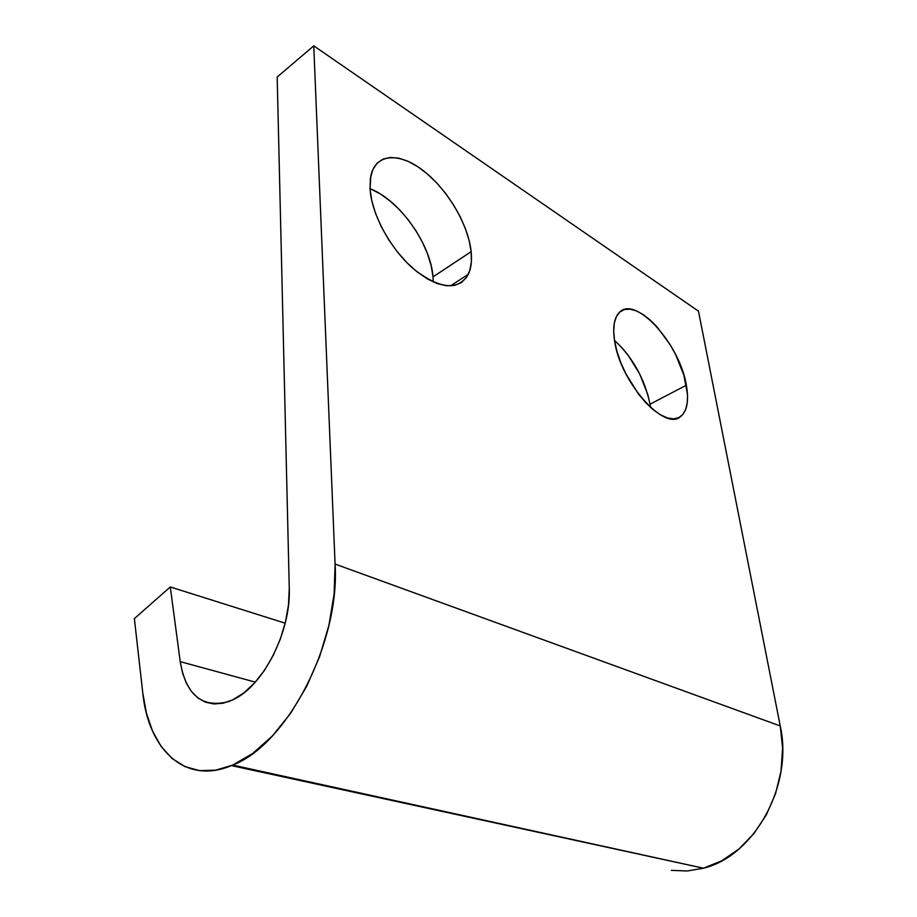 <?xml version="1.0" encoding="UTF-8"?>
<svg xmlns="http://www.w3.org/2000/svg" width="917" height="917" viewBox="0 0 917 917"><rect width="100%" height="100%" fill="white"/><g stroke="black" fill="none" stroke-linecap="round" stroke-linejoin="round"><path stroke-width="1.38" d="M621.245 346.913L627.985 355.017L639.699 373.976L647.746 394.356L650.015 404.202L686.352 385.209C689.091 400.855 687.12 411.355 680.425 416.696C664.275 431.517 619.892 381.495 614.55 340.654L613.691 331.175L614.321 323.048L616.384 316.606L619.777 312.067L624.351 309.556L629.887 309.155L636.18 310.806L642.966 314.439L649.993 319.861L657.008 326.865L670.052 344.528L675.623 354.547L683.922 375.248L687.486 394.436L687.28 402.597L685.721 409.36L682.833 414.473L678.695 417.693L673.445 418.863L667.267 417.9L660.4 414.782L653.087 409.624L645.648 402.574L638.381 393.932L625.6 373.288L620.626 362.169L616.889 351.131L614.55 340.654C612.636 327.736 614.035 318.543 618.746 313.087C634.346 293.623 679.852 343.634 686.352 385.209L650.015 404.202C644.674 378.859 632.845 357.584 614.516 340.379M370.663 188.925L380.349 193.957L390.034 200.949L399.399 209.615L408.111 219.633L415.894 230.648L422.473 242.283L427.631 254.124L431.196 265.792L433.03 276.877L471.155 251.671C472.083 260.726 471.143 268.268 468.323 274.286C458.294 290.815 440.378 289.313 414.564 269.77C391.158 250.158 371.523 214.567 370.044 188.925L370.376 178.46L372.749 169.805L377.025 163.295L382.985 159.134L390.367 157.426L398.838 158.183L408.065 161.312L417.693 166.653L427.368 173.966L436.756 182.953L445.524 193.292L453.388 204.606L460.093 216.504L465.4 228.585L469.137 240.437L471.155 251.671L471.372 261.872L469.756 270.664L466.317 277.713L461.148 282.734L454.408 285.462L446.304 285.76L437.134 283.536L427.242 278.837L417.017 271.787L406.884 262.652L397.279 251.785L388.613 239.624L381.277 226.694L375.592 213.558L371.798 200.789L370.044 188.925L370.823 175.938C375.615 153.093 399.846 152.084 423.849 171.078C447.897 189.899 468.369 224.894 471.155 251.671L433.03 276.877C430.807 244.277 399.491 199.895 370.032 188.661M780.252 725.966L335.083 564.058C340.196 641.9 287.422 744.444 232.7 765.087L703.454 868.204C754.68 855.939 793.492 784.792 780.252 725.966L698.479 311.161L313.752 45.85L335.083 564.058L780.252 725.966L782.602 748.238L781.02 771.151L775.541 793.686L766.371 814.8L753.934 833.553L738.815 849.108L721.725 860.799L703.454 868.204L232.7 765.087L231.451 765.603C184.959 785.193 148.325 749.441 142.777 692.92L134.375 618.608L170.287 586.96L285.187 623.182L170.287 586.96L134.375 618.608L142.777 692.92L146.422 713.139L152.566 731.17L161.14 746.438L172.006 758.416L184.936 766.612L199.631 770.635L215.713 770.177L232.7 765.087L252.748 753.442L272.372 735.95L290.655 713.266L306.679 686.374L319.643 656.538L328.939 625.211L334.132 593.884L335.083 564.058L313.752 45.85L277.175 77.028L289.268 588.141C291.159 631.526 262.915 686.879 232.551 699.935L228.723 701.551C202.164 708.497 186.002 695.189 180.225 661.627L255.304 682.133L180.225 661.627L170.287 586.96L180.225 661.627L182.575 673.135L186.38 683.245L191.55 691.624L197.969 698.02L205.5 702.193L213.936 703.958L223.037 703.213L232.551 699.935L243.647 693.057L254.433 683.096L264.417 670.419L273.174 655.575L280.293 639.195L285.474 621.99L288.5 604.727L289.268 588.141L277.175 77.028L313.752 45.85L698.479 311.161L780.252 725.966M650.015 404.202L650.485 407.354L650.015 404.202M433.03 276.877L433.26 281.955L433.03 276.877M231.451 765.603L703.454 868.204L687.292 870.978L671.37 870.382M468.323 274.286L450.407 285.921M680.425 416.696L677.503 418.175"/></g></svg>
